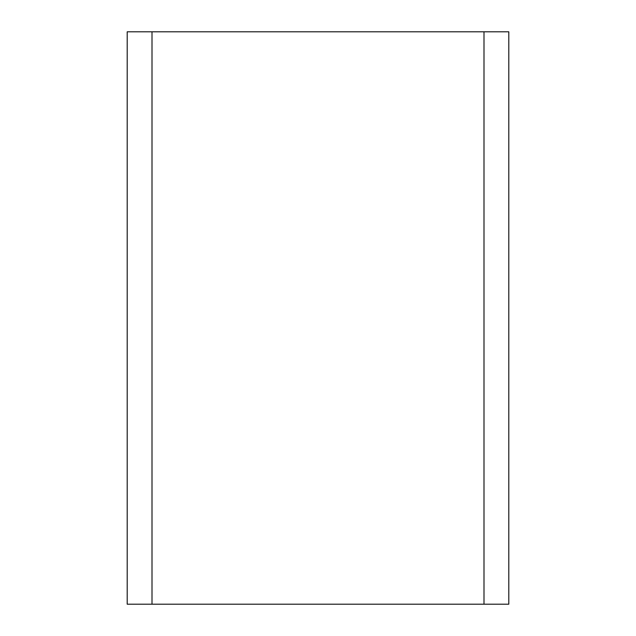 <?xml version="1.0" encoding="UTF-8"?>
<svg xmlns="http://www.w3.org/2000/svg" width="636" height="636" viewBox="0 0 636 636"><rect width="100%" height="100%" fill="white"/><g stroke="black" fill="none" stroke-linecap="round" stroke-linejoin="round"><path stroke-width="0.95" d="M152.004 31.8L152.004 604.2L127.2 604.2L127.2 31.8L508.8 31.8L508.8 604.2L483.996 604.2L483.996 31.8M152.004 604.2L483.996 604.2"/></g></svg>
